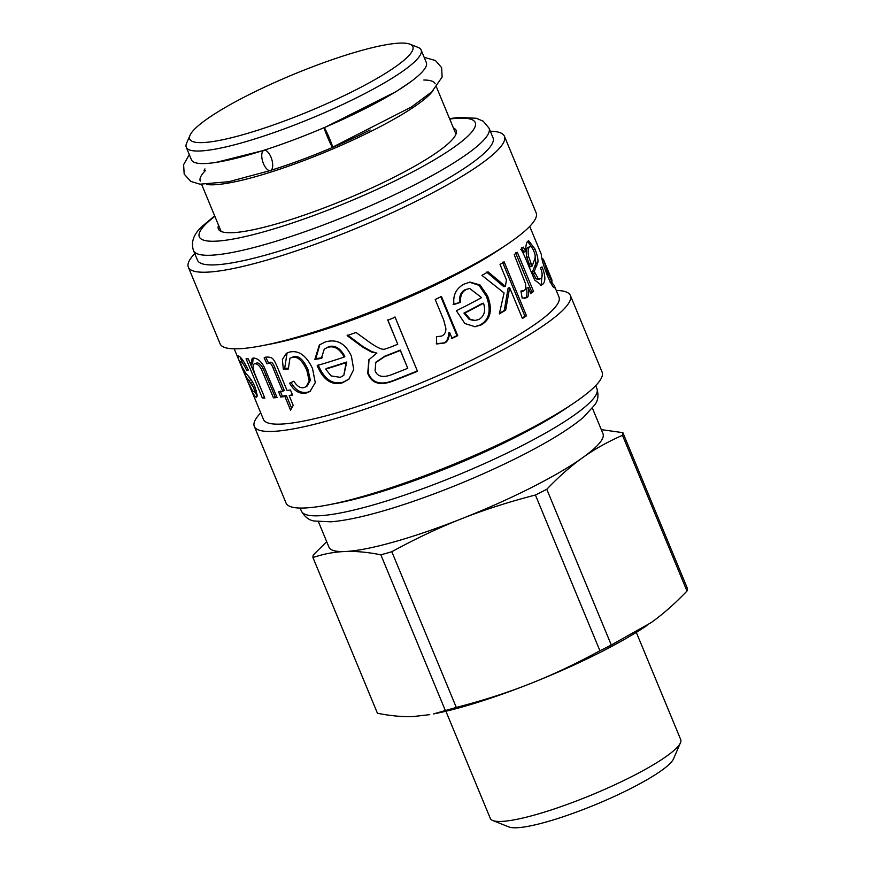<?xml version="1.0" encoding="UTF-8"?>
<svg xmlns="http://www.w3.org/2000/svg" width="871" height="871" viewBox="0 0 871 871"><rect width="100%" height="100%" fill="white"/><g stroke="black" fill="none" stroke-linecap="round" stroke-linejoin="round"><path stroke-width="1.31" d="M433.083 90.628A127.112 21.089 157.5 0 1 325.754 151.902A127.112 21.089 157.5 0 1 206.536 184.478M200.254 181.059A127.112 21.089 157.5 0 1 205.589 170.411M423.818 80.023A127.112 21.089 157.5 0 1 435.119 83.779M370.099 129.975A118.108 19.598 157.5 0 1 270.99 170.27M409.969 44.181L418.091 47.415A127.112 21.089 157.5 0 1 421.129 49.995L426.322 62.549A127.112 21.089 157.5 0 1 425.614 67.339A127.112 21.089 157.5 0 1 305.296 135.386A127.112 21.089 157.5 0 1 191.457 159.829L186.263 147.286A127.112 21.089 157.5 0 1 186.579 143.312L190.03 135.288A120.753 20.033 157.5 0 1 293.625 74.34A120.753 20.033 157.5 0 1 409.969 44.181A120.753 20.033 157.5 0 1 412.179 51.193A120.753 20.033 157.5 0 1 288.453 119.49A120.753 20.033 157.5 0 1 190.03 135.288M421.129 49.995A127.112 21.089 157.5 0 1 420.41 54.786A127.112 21.089 157.5 0 1 300.103 122.844A127.112 21.089 157.5 0 1 186.263 147.286M453.421 127.972A128.69 21.35 157.5 0 1 456.164 130.454A128.69 21.35 157.5 0 1 345.439 199.426A128.69 21.35 157.5 0 1 218.371 228.953A128.69 21.35 157.5 0 1 218.556 225.251M193.504 250.565A159.937 26.533 157.5 0 0 351.427 213.874A159.937 26.533 157.5 0 0 489.034 128.146L493.03 137.792A159.937 26.533 157.5 0 1 355.422 223.52A159.937 26.533 157.5 0 1 197.499 260.211L193.504 250.565C190.662 242.029 193.732 233.798 202.693 225.883L214.669 215.866M490.308 131.216A171.064 28.384 157.5 0 1 504.429 136.257A171.064 28.384 157.5 0 1 357.252 227.941A171.064 28.384 157.5 0 1 188.343 267.179A171.064 28.384 157.5 0 1 194.766 253.624M504.429 136.257L536.155 212.851A171.064 28.384 157.5 0 1 507.945 243.826A171.064 28.384 157.5 0 1 261.921 345.733A171.064 28.384 157.5 0 1 220.069 343.784L188.343 267.179M507.945 243.826L500.629 248.779A159.937 26.533 157.5 0 1 270.598 344.067L261.921 345.733M551.583 281.442L552.497 283.641A159.937 26.533 157.5 0 1 554.37 285.862L558.986 297.033A159.937 26.533 157.5 0 1 421.379 382.75A159.937 26.533 157.5 0 1 263.456 419.441L234.201 348.825M327.485 347.42L324.273 349.108L321.334 358.427L314.845 359.375L319.363 344.97L325.231 341.987C336.707 338.645 345.439 343.37 351.405 356.163L353.724 369.489L348.868 379.19L342.521 382.772C332.123 385.613 323.925 380.453 317.915 367.29L317.218 365.515A159.937 26.533 -22.5 0 0 344.208 357.066C339.657 348.65 334.083 345.428 327.485 347.42L324.273 349.108M466.235 289.575C462 291.654 460.106 295.9 460.552 302.302L453.987 304.556C452.768 295.28 456.11 288.475 463.993 284.142L470.068 282.095L480.03 284.969L487.564 295.944C492.79 309.749 490.689 319.396 481.249 324.872L475.054 326.712L464.853 323.511L456.36 310.729A159.937 26.533 -22.5 0 0 481.587 297.599L469.676 288.464L465.179 289.684C460.988 291.731 459.137 295.955 459.605 302.357L460.552 302.302M500.041 264.457A159.937 26.533 -22.5 0 0 504.113 261.779L526.498 315.825A159.937 26.533 157.5 0 1 522.426 318.492L509.655 287.691L505.67 310.185A159.937 26.533 157.5 0 1 499.333 313.887L504.08 292.961L481.946 275.378A159.937 26.533 -22.5 0 0 488.054 271.839L505.354 286.374L506.465 279.983L500.041 264.457M514.217 254.637A159.937 26.533 -22.5 0 0 517.309 252.242L533.542 291.415A159.937 26.533 157.5 0 1 530.766 293.571L528.305 287.637C529.056 293.69 528.555 297.022 526.803 297.61L522.165 298.143L520.923 291.056L524.168 290.631C525.746 289.357 526.149 286.918 525.376 283.304L514.217 254.637M541.795 257.816L542.35 259.144M554.37 285.862A159.937 26.533 157.5 0 1 554.631 286.766L554.446 287.833C553.488 288.17 551.125 284.077 547.336 275.541C543.482 265.524 541.49 258.611 541.359 254.8A159.937 26.533 -22.5 0 0 541.076 253.777L529.731 226.406M553.488 287.234L554.631 286.766L554.435 287.844M523.297 247.124L525.746 251.512C525.703 246.025 526.324 242.661 527.619 241.419L528.599 240.668L534.925 248.975C537.418 255.17 538.376 259.754 537.799 262.726L534.239 271.349L537.94 278.208L540.162 278.84L541.141 278.154C542.753 276.749 542.535 273.287 540.488 267.778L542.045 266.907C545.366 275.236 545.736 280.908 543.145 283.924L541.37 285.144L534.663 279.994L528.327 265.111C524.19 254.953 521.664 249.727 520.727 249.422A159.937 26.533 -22.5 0 0 523.297 247.124M435.206 299.493A159.937 26.533 -22.5 0 0 441.477 296.499L457.7 335.673A159.937 26.533 157.5 0 1 452.06 338.362L449.599 332.439C449.044 338.721 447.259 342.259 444.254 343.043L436.73 343.969L436.436 336.761L441.771 336.043C444.711 334.551 446.061 331.949 445.843 328.247L443.698 320.005L435.206 299.493M387.824 320.223A159.937 26.533 -22.5 0 0 395.107 317.24L417.492 371.286A159.937 26.533 157.5 0 1 393.148 380.997C380.115 385.995 371.645 383.458 367.747 373.398L368.825 359.788L376.871 353.103L371.449 352.047L362.51 347.017L347.148 335.629A159.937 26.533 -22.5 0 0 356.01 332.472L367.856 341.062C376.914 347.66 382.696 350.294 385.2 348.955L389.359 347.605A159.937 26.533 -22.5 0 0 397.775 344.241L387.824 320.223M291.807 357.513L289.923 358.275L288.355 368.988L283.293 369.108L282.411 359.44L286.385 353.343L289.52 352.08C298.709 350.022 306.385 355.52 312.547 368.585L315.269 382.685L310.022 391.449L306.429 392.984C299.678 394.367 294.071 391.101 289.597 383.196L293.875 381.215C297.055 386.299 300.419 388.422 303.946 387.606L306.102 386.702L309.205 380.986L306.842 370.317C302.204 360.18 297.196 355.912 291.807 357.513L289.923 358.275M264.272 357.861L266.809 357.001C271.85 357.502 273.048 356.762 277.718 367.998L287.071 390.567A159.937 26.533 -22.5 0 0 290.424 389.947L292.547 395.086A159.937 26.533 157.5 0 1 289.205 395.717L293.211 405.396L290.533 410.132L284.861 396.457A159.937 26.533 157.5 0 1 280.767 397.067L278.633 391.917A159.937 26.533 -22.5 0 0 282.737 391.308L273.233 368.368C271.589 364.143 270.064 362.456 268.638 363.294L267.005 363.828L264.131 357.937M246.068 358.754A159.937 26.533 -22.5 0 0 248.355 358.917L250.739 364.677L252.198 358.34L253.505 358.035C257.544 358.275 261.126 361.302 264.251 367.105L277.087 397.524A159.937 26.533 157.5 0 1 273.483 397.862L261.376 369.173C259.34 365.602 257.293 363.806 255.247 363.784L256.978 362.913L255.247 363.784C252.067 363.664 252.383 368.117 256.183 377.132L264.86 398.101A159.937 26.533 157.5 0 1 262.291 397.927L246.068 358.754M253.559 391.623C254.746 391.874 254.713 390.458 253.461 387.366L248.899 380.66C246.112 377.121 243.64 372.331 241.485 366.299C238.197 358.885 237.271 355.477 238.708 356.076C241.027 357.088 244.218 361.759 248.268 370.077L246.765 370.643C244.283 365.265 242.356 362.227 240.973 361.509L242.9 360.67L240.973 361.509C240.026 361.204 240.374 362.913 242.018 366.647L245.905 373.517C249.748 377.176 252.775 381.683 254.985 387.062L257.228 395.314L255.9 397.1C254.114 395.837 251.784 391.493 248.899 384.078L249.367 384.144C251.12 388.422 252.525 390.916 253.559 391.623L256.281 390.611M256.597 397.176L255.9 397.1L257.054 396.599M238.11 355.934L238.708 356.076M241.594 360.932L240.222 357.219M252.819 382.14L248.289 376.196M257.217 395.826L254.506 391.558M250.826 379.821L248.899 380.66M252.644 382.217L250.913 382.99M253.755 384.329L252.296 384.993M248.224 369.979L246.765 370.643M264.446 397.089L248.322 358.917M276.804 396.849L275.16 396.991L263.064 368.302C261.039 364.731 259.003 362.935 256.978 362.913M250.739 364.677L252.546 363.806L253.211 358.057M264.12 397.056L262.291 397.927M275.16 396.991L273.483 397.862M282.737 391.308L284.262 390.458L274.757 367.518C273.124 363.294 271.6 361.596 270.195 362.434L267.005 363.828M291.611 408.194L286.396 395.608L282.356 396.207L280.222 391.057M292.34 394.574L289.205 395.717M268.584 362.967L265.59 357.154M282.356 396.207L280.767 397.067M286.396 395.608L284.861 396.457M306.102 386.702L307.3 385.929L310.37 380.224L307.975 369.544C303.348 359.418 298.372 355.139 293.048 356.718M310.599 391.057L307.681 392.19C301.018 393.55 295.454 390.273 291.001 382.369M288.127 368.226L284.697 368.281L287.071 352.962M284.697 368.281L283.293 369.108M397.775 344.241L387.78 319.864M376.871 353.103L371.732 351.557L362.88 346.506L347.649 335.063M394.955 316.924L417.34 370.959L393.322 380.551C380.464 385.472 372.08 382.913 368.172 372.853L369.021 359.494M407.737 368.302L400.29 350.055A157.825 26.184 157.5 0 1 384.884 356.152L375.826 362.238L375.085 370.741C377.187 376.305 382.293 377.774 390.382 375.14A159.937 26.533 -22.5 0 0 407.737 368.302L400.333 350.425A159.937 26.533 157.5 0 1 384.732 356.587L375.51 362.772M449.599 332.439L448.913 332.352C448.402 338.623 446.649 342.14 443.677 342.913L436.24 343.795M440.715 296.456L456.948 335.629L451.374 338.286M456.948 335.629L457.7 335.673M521.457 247.734L523.896 252.133L525.746 251.512M542.121 273.951L541.261 284.567L540.434 285.296M535.121 255.878L535.883 263.423L532.388 271.97L536.079 278.84L538.289 279.471L540.162 278.84M527.652 241.387L532.431 248.398M527.478 247.734L530.025 246.58L527.478 247.734C526.117 249.444 525.899 252.655 526.835 257.37L530.221 266.787L532.072 266.167L534.293 260.32C535.611 257.522 535.425 254.419 533.738 251.022C532.203 247.19 530.744 245.883 529.372 247.07C528 248.801 527.772 252.024 528.686 256.749L532.072 266.167M529.23 264.349L531.081 263.728M536.079 278.84L537.94 278.208M532.388 271.97L534.239 271.349M535.883 263.423L537.799 262.726M542.067 259.264L542.927 258.894A159.937 26.533 157.5 0 1 543.722 260.168A159.937 26.533 157.5 0 1 544.005 261.202L547.881 273.636L551.844 281.3L552.007 280.495A159.937 26.533 -22.5 0 0 551.724 279.482L543.722 260.168M550.254 281.932L552.007 280.495M551.419 284.109L552.497 283.641M521.032 291.665L523.177 291.099M528.305 287.637L526.585 288.149C527.347 294.191 526.868 297.501 525.137 298.078L524.625 298.394M515.556 252.775L531.778 291.948L530.504 292.95M531.778 291.948L533.542 291.415M486.671 272.111L503.852 286.722L505.354 286.374M509.655 287.691L508.131 288.061L504.276 310.468L499.486 313.288M502.534 262.193L524.919 316.238L522.219 318.013M504.276 310.468L505.67 310.185M524.919 316.238L526.498 315.825M469.676 288.464L465.179 289.684M469.469 282.193L479.017 285.35L486.301 296.162C491.538 309.967 489.491 319.57 480.182 324.981L474.597 326.734M459.605 302.357L453.127 304.556M483.536 303.206L482.349 303.38A157.825 26.184 157.5 0 1 463.96 313.059L469.24 319.396L474.423 320.615L478.963 319.45C484.33 316.195 485.855 310.784 483.536 303.206A159.937 26.533 157.5 0 1 464.896 313.016L470.22 319.33L475.403 320.539M463.96 313.059L464.896 313.016M344.208 357.066L344.84 356.446C340.3 348.03 334.78 344.796 328.258 346.767M349.173 378.907L343.294 382.119C333.027 384.917 324.894 379.734 318.906 366.571L318.209 364.786M322.237 357.731L315.825 358.656L319.831 344.611M343.805 375.357L346.734 362.009A157.825 26.184 157.5 0 1 326.581 368.422L325.678 369.119L331.034 375.891L340.223 377.35L343.805 375.357L346.103 362.619A159.937 26.533 157.5 0 1 325.678 369.119M346.734 362.009L346.103 362.619M315.825 358.656L314.845 359.375M556.264 290.446A171.064 28.384 157.5 0 1 570.385 295.487A171.064 28.384 157.5 0 1 423.208 387.17A171.064 28.384 157.5 0 1 254.299 426.409A171.064 28.384 157.5 0 1 260.723 412.854M570.385 295.487L602.111 372.08A171.064 28.384 157.5 0 1 573.902 403.055A171.064 28.384 157.5 0 1 327.877 504.962A171.064 28.384 157.5 0 1 286.026 503.013L254.299 426.409M573.902 403.055L566.586 408.009A159.937 26.533 157.5 0 1 336.554 503.296L327.877 504.962M318.438 521.74L328.977 547.195A148.288 24.606 -22.5 0 0 344.96 551.517A148.288 24.606 -22.5 0 0 461.684 518.724A148.288 24.606 -22.5 0 0 582.699 457.645A148.288 24.606 -22.5 0 0 602.982 433.693L592.443 408.249M546.781 489.284C558.877 476.611 570.853 466.061 582.699 457.645C594.534 449.175 607.795 441.728 622.482 435.315L686.979 591.028C674.883 603.701 662.907 614.251 651.062 622.667L611.279 644.997L546.781 489.284A167.352 27.763 -22.5 0 1 535.415 495.022L599.912 650.735A167.352 27.763 -22.5 0 0 611.279 644.997M599.912 650.735C575.807 663.898 552.519 674.894 530.036 683.735C507.586 692.641 483.013 700.534 456.306 707.437L391.808 551.724C415.913 538.561 439.213 527.565 461.684 518.724C484.134 509.818 508.718 501.925 535.415 495.022M429.741 714.645L413.322 716.539C402.707 716.996 390.741 715.897 377.437 713.251L312.939 557.538C323.653 553.923 334.333 551.92 344.96 551.517C355.575 551.06 367.54 552.16 380.845 554.805L445.342 710.518L433.616 713.904A148.288 24.606 -22.5 0 0 530.036 683.735A148.288 24.606 -22.5 0 0 646.881 625.563A148.288 24.606 -22.5 0 0 646.957 625.509M445.342 710.518A167.352 27.763 -22.5 0 0 456.306 707.437M686.979 591.028A167.352 27.763 -22.5 0 0 687.382 588.371L622.885 432.658L601.306 429.632M380.845 554.805A167.352 27.763 -22.5 0 0 391.808 551.724M326.701 541.697L313.342 554.881A167.352 27.763 -22.5 0 0 312.939 557.538M622.482 435.315A167.352 27.763 -22.5 0 0 622.885 432.658M636.309 632.379L680.697 739.555A103.039 17.093 157.5 0 1 680.447 742.778A103.039 17.093 157.5 0 1 592.04 794.777A103.039 17.093 157.5 0 1 492.757 820.515A103.039 17.093 157.5 0 1 490.308 818.424L445.908 711.237M492.757 820.515L509.002 826.971A90.334 14.981 -22.5 0 0 596.036 804.412A90.334 14.981 -22.5 0 0 673.533 758.826L680.447 742.778M327.115 136.105A10.594 0.642 66.9 0 1 324.241 127.732A10.594 0.642 66.9 0 1 328.988 137.226A10.594 0.642 66.9 0 1 332.548 147.221A10.594 0.642 66.9 0 1 327.115 136.105M270.99 157.172A10.594 4.649 -107.8 0 1 270.467 170.52A10.594 4.649 -107.8 0 1 262.802 161.854A10.594 4.649 -107.8 0 1 264 150.345A10.594 4.649 -107.8 0 1 270.99 157.172M449.719 119.044A149.355 24.78 157.5 0 1 357.839 197.913A149.355 24.78 157.5 0 1 206.111 223.803A149.355 24.78 157.5 0 1 214.865 216.324M254.855 386.746L253.461 387.366M263.064 368.302L261.376 369.173M266.178 375.281L264.49 376.152M270.195 362.434L268.638 363.294M274.757 367.518L273.233 368.368M307.975 369.544L306.842 370.317M307.681 392.19L306.429 392.984M368.172 372.853L367.747 373.398M443.677 342.913L444.254 343.043M526.835 257.37L528.686 256.749M541.261 284.567L543.145 283.924M533.085 273.712L534.936 273.091M534.925 266.112L536.819 265.448M533.117 249.65L534.925 248.975M542.633 261.757L544.005 261.202M546.738 274.082L547.881 273.636M525.137 298.078L526.803 297.61M469.24 319.396L470.22 319.33M480.182 324.981L481.249 324.872M486.301 296.162L487.564 295.944M318.906 366.571L317.915 367.29M343.294 382.119L342.521 382.772M595.688 385.635L596.962 388.706A159.937 26.533 157.5 0 1 459.344 474.423A159.937 26.533 157.5 0 1 301.431 511.125L300.157 508.054M201.615 184.336L221.114 231.436M436.469 87.056L455.979 134.156M489.034 128.146L483.231 121.211L476.295 118.271L459.191 117.465L449.534 118.587M550.428 281.899L551.103 283.543M549.96 282.084L551.92 281.3M596.962 388.706C598.747 395.184 598.072 400.508 594.937 404.688L583.407 417.361C569.177 429.327 547.195 442.762 517.461 457.678C482.088 475.272 445.614 490.417 408.02 503.144C375.499 514.021 349.794 520.248 330.904 521.827L314.191 521C308.998 520.259 304.741 516.96 301.431 511.125M270.467 170.52L228.844 181.691L199.982 184.184L190.782 181.418L184.184 174.102L183.618 164.684L189.301 154.613M424.166 57.334L435.424 60.513L441.608 67.622L442.141 77.051L431.82 91.836L411.504 106.948L332.548 147.221M264 150.345L215.779 162.452M410.949 81.613L396.218 91.542L324.241 127.732M204.032 170.259L204.968 168.909"/></g></svg>
